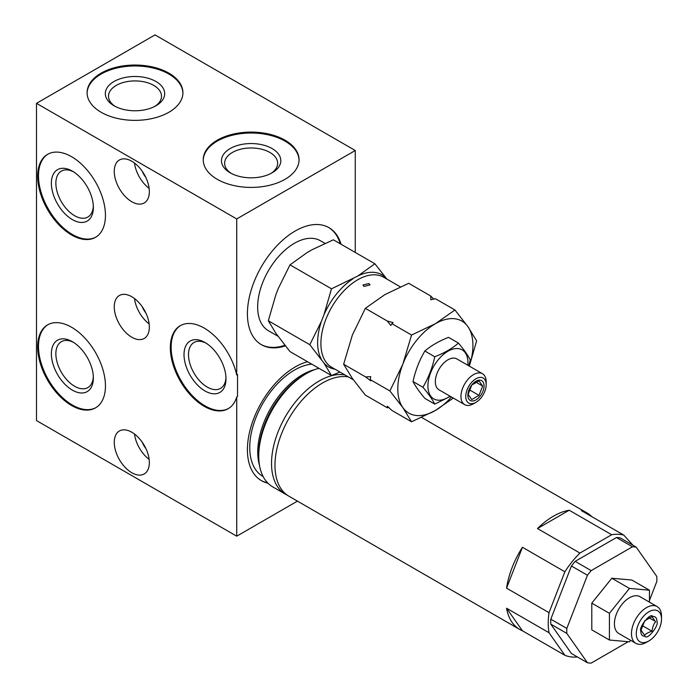 <?xml version="1.0" encoding="UTF-8"?>
<svg xmlns="http://www.w3.org/2000/svg" width="698" height="698" viewBox="0 0 698 698"><rect width="100%" height="100%" fill="white"/><g stroke="black" fill="none" stroke-linecap="round" stroke-linejoin="round"><path stroke-width="1.05" d="M649.463 602.147L649.463 590.203L631.838 580.029L611.814 578.241L591.791 603.151L609.415 613.324L609.415 640.022L629.439 641.811L630.626 640.328M591.791 603.151L591.791 629.849L609.415 640.022M611.814 578.241L629.439 588.414L609.415 613.324M628.235 641.706L591.171 663.1A63.719 36.785 120 0 1 587.454 662.768L566.811 633.4A63.719 36.785 120 0 1 566.811 628.444L587.454 575.239A63.719 36.785 120 0 1 591.171 570.615L632.458 546.778A63.719 36.785 120 0 1 636.175 547.11L656.818 576.478A63.719 36.785 120 0 1 656.818 581.443L649.463 600.402M591.171 570.615L575.152 561.366L616.439 537.53A63.719 36.785 120 0 1 620.156 537.861L636.175 547.11M616.439 537.53L632.458 546.778M575.152 561.366A63.719 36.785 120 0 0 571.435 565.991L587.454 575.239M587.454 662.768L571.435 653.52L550.792 624.152A63.719 36.785 -60 0 1 550.792 619.196L566.811 628.444M550.792 619.196L571.435 565.991M550.792 624.152L566.811 633.4M506.565 588.161L522.436 547.267A67.287 38.844 120 0 0 506.565 588.161L549.021 612.67L564.883 571.775A67.287 38.844 120 0 1 579.933 553.06L611.657 534.738A67.287 38.844 120 0 1 623.776 535.104L632.999 545.278M641.392 554.535L641.75 554.927A67.287 38.844 120 0 1 641.794 555.102M522.436 630.791L506.565 608.22A67.287 38.844 120 0 0 519.705 629.448A67.287 38.844 120 0 0 522.436 630.791L564.883 655.3A67.287 38.844 120 0 0 577.42 656.975M564.883 655.3L549.021 632.728A67.287 38.844 120 0 1 548.218 623.157A67.287 38.844 120 0 1 549.021 612.67M522.436 547.267L564.883 571.775M537.477 528.552L569.21 510.229A67.287 38.844 120 0 0 537.477 528.552L579.933 553.06M569.21 510.229L611.657 534.738M591.825 516.66A67.287 38.844 120 0 0 586.983 512.917A67.287 38.844 120 0 0 581.321 510.596L623.776 535.104M348.276 376.868A67.287 38.844 120 0 0 321.586 383.551A67.287 38.844 120 0 0 274.977 464.292A67.287 38.844 120 0 0 274.968 465.4A67.287 38.844 120 0 0 288.902 496.199L519.705 629.448M344.847 374.887A67.287 38.844 120 0 0 296.318 400.888A67.287 38.844 120 0 0 271.531 463.42A67.287 38.844 120 0 0 285.473 494.219A67.287 38.844 120 0 0 287.227 495.135M506.565 608.22L549.021 632.728M318.934 368.308A67.287 38.844 120 0 0 306.326 373.631A67.287 38.844 120 0 0 258.749 456.038A67.287 38.844 120 0 0 272.682 486.838L285.473 494.219M306.326 373.631L304.101 374.913A64.146 37.038 120 0 0 258.749 453.473L258.749 456.038M263.137 476.551L262.823 476.368A63.152 36.462 -60 0 1 249.744 447.462A63.152 36.462 -60 0 1 311.736 364.155M261.017 480.425A67.566 39.009 120 0 0 267.578 482.824M267.945 483.19A67.566 39.009 -60 0 1 261.41 480.66A67.566 39.009 -60 0 1 251.053 426.513A67.566 39.009 -60 0 1 295.193 366.974A67.566 39.009 -60 0 1 307.521 361.721M236.727 375.001L237.529 374.538L237.529 396.499L236.727 396.961A47.918 27.667 60 0 1 228.167 408.696A47.918 27.667 60 0 1 180.25 381.038A47.918 27.667 60 0 1 180.25 325.713A47.918 27.667 60 0 1 236.727 375.001L236.727 218.945L36.488 103.339L36.488 420.571L236.727 536.177L236.727 396.961M355.265 252.449L355.265 150.506L236.727 218.945M297.435 501.129L236.727 536.177M285.308 345.868A67.566 39.009 -60 0 1 261.41 344.699A67.566 39.009 -60 0 1 251.053 290.56A67.566 39.009 -60 0 1 295.193 231.021A67.566 39.009 -60 0 1 328.976 227.67A67.566 39.009 -60 0 1 341.06 244.248M180.651 325.486A47.918 27.667 -120 0 0 181.052 380.576A47.918 27.667 -120 0 0 228.56 408.461M184.019 354.628A29.674 17.136 60 0 1 205.011 342.509A29.674 17.136 60 0 1 225.995 378.857A29.674 17.136 -120 0 1 205.011 390.976A29.674 17.136 -120 0 1 184.019 354.628M37.683 176.262A47.918 27.667 -120 0 0 58.606 224.486A47.918 27.667 -120 0 0 95.521 237.32A47.918 27.667 -120 0 0 105.45 215.385A47.918 27.667 -120 0 0 84.537 167.171A47.918 27.667 -120 0 0 47.612 154.328A47.918 27.667 -120 0 0 37.683 176.262M37.683 346.81A47.918 27.667 -120 0 0 58.606 395.033A47.918 27.667 -120 0 0 95.521 407.868A47.918 27.667 -120 0 0 105.45 385.933A47.918 27.667 -120 0 0 84.537 337.719A47.918 27.667 -120 0 0 47.612 324.875A47.918 27.667 -120 0 0 37.683 346.81M114.263 171.359A24.805 14.326 -120 0 0 125.09 196.33A24.805 14.326 -120 0 0 144.207 202.97A24.805 14.326 -120 0 0 149.337 191.618A24.805 14.326 -120 0 0 138.509 166.656A24.805 14.326 -120 0 0 119.393 160.008A24.805 14.326 -120 0 0 114.263 171.359M114.263 306.858A24.805 14.326 -120 0 0 125.09 331.82A24.805 14.326 -120 0 0 144.207 338.469A24.805 14.326 -120 0 0 149.337 327.109A24.805 14.326 -120 0 0 138.509 302.147A24.805 14.326 -120 0 0 119.393 295.498A24.805 14.326 -120 0 0 114.263 306.858M114.263 442.349A24.805 14.326 -120 0 0 125.09 467.32A24.805 14.326 -120 0 0 144.207 473.959A24.805 14.326 -120 0 0 149.337 462.608A24.805 14.326 -120 0 0 138.509 437.637A24.805 14.326 -120 0 0 119.393 430.998A24.805 14.326 -120 0 0 114.263 442.349M355.265 150.506L155.026 34.9L36.488 103.339M285.02 140.193A47.918 27.667 0 0 0 232.809 134.199A47.918 27.667 0 0 0 203.231 159.755A47.918 27.667 0 0 0 217.261 179.316A47.918 27.667 0 0 0 269.48 185.31A47.918 27.667 0 0 0 299.058 159.755A47.918 27.667 0 0 0 285.02 140.193M168.881 73.142A47.918 27.667 0 0 0 116.671 67.148A47.918 27.667 0 0 0 87.093 92.703A47.918 27.667 0 0 0 101.123 112.265A47.918 27.667 0 0 0 153.342 118.259A47.918 27.667 0 0 0 182.92 92.703A47.918 27.667 0 0 0 168.881 73.142M299.049 160.217A47.918 27.667 180 0 0 285.02 141.118A47.918 27.667 0 0 0 233.176 135.037A47.918 27.667 0 0 0 203.231 160.217M272.124 148.569A29.674 17.136 180 0 1 272.133 172.799A29.674 17.136 180 0 1 230.157 172.799L230.157 172.799A29.674 17.136 0 0 1 230.157 148.569A29.674 17.136 0 0 1 272.124 148.569M231.343 173.444A26.507 15.304 0 0 1 224.634 163.271A26.507 15.304 0 0 1 241.002 149.136A26.507 15.304 0 0 1 269.882 152.452A26.507 15.304 180 0 1 277.647 163.271A26.507 15.304 180 0 1 270.946 173.444M206.163 343.215A26.507 15.304 60 0 0 194 342.491A26.507 15.304 60 0 0 188.512 354.628A26.507 15.304 -120 0 0 200.082 381.3A26.507 15.304 -120 0 0 220.507 388.402A26.507 15.304 -120 0 0 225.96 377.505M182.911 93.166A47.918 27.667 180 0 0 168.881 74.067A47.918 27.667 0 0 0 117.037 67.985A47.918 27.667 0 0 0 87.093 93.166M155.986 81.509A29.674 17.136 180 0 1 155.986 105.747A29.674 17.136 180 0 1 114.018 105.747L114.018 105.747A29.674 17.136 0 0 1 114.018 81.509A29.674 17.136 0 0 1 155.986 81.509M115.205 106.393A26.507 15.304 0 0 1 108.495 96.219A26.507 15.304 0 0 1 124.863 82.076A26.507 15.304 0 0 1 153.743 85.4A26.507 15.304 180 0 1 161.508 96.219A26.507 15.304 180 0 1 154.808 106.393M93.323 206.128A26.507 15.304 -120 0 1 87.861 217.026A26.507 15.304 -120 0 1 67.436 209.924A26.507 15.304 -120 0 1 55.866 183.251A26.507 15.304 60 0 1 61.363 171.115A26.507 15.304 60 0 1 73.526 171.839M51.382 183.251A29.674 17.136 -120 0 0 72.365 219.6A29.674 17.136 -120 0 0 93.358 207.481A29.674 17.136 60 0 0 72.365 171.132A29.674 17.136 60 0 0 51.382 183.251M48.014 154.11A47.918 27.667 60 0 0 38.486 175.8A47.918 27.667 -120 0 0 59.138 223.744A47.918 27.667 -120 0 0 95.923 237.084M142.279 171.289A15.914 9.187 -120 0 0 145.873 177.519M134.487 163.027A24.805 14.326 -120 0 0 149.136 188.39M142.279 306.78A15.914 9.187 -120 0 0 145.873 313.009M134.487 298.526A24.805 14.326 -120 0 0 149.136 323.889M142.279 442.279A15.914 9.187 -120 0 0 145.873 448.509M134.487 434.016A24.805 14.326 -120 0 0 149.136 459.38M73.526 342.378A26.507 15.304 60 0 0 61.363 341.662A26.507 15.304 60 0 0 55.866 353.799A26.507 15.304 -120 0 0 67.436 380.471A26.507 15.304 -120 0 0 87.861 387.573A26.507 15.304 -120 0 0 93.323 376.676M51.382 353.799A29.674 17.136 60 0 1 72.365 341.68A29.674 17.136 60 0 1 93.358 378.028A29.674 17.136 -120 0 1 72.365 390.138A29.674 17.136 -120 0 1 51.382 353.799M48.014 324.649A47.918 27.667 60 0 0 38.486 346.348A47.918 27.667 -120 0 0 59.138 394.291A47.918 27.667 -120 0 0 95.923 407.632M284.845 345.292A67.566 39.009 -60 0 1 261.017 344.463M340.258 243.785A67.566 39.009 120 0 0 328.575 227.443M324.954 243.366L320.373 240.723A51.966 30.005 120 0 0 280.334 254.639A51.966 30.005 120 0 0 257.649 306.937A51.966 30.005 120 0 0 268.416 330.721L277.97 336.244M386.875 279.078L374.87 263.765L333.391 239.815L312.067 249.718L307.155 252.554L290.01 264.856L278.31 288.44L275.85 294.765L268.32 320.757L275.85 333.234L290.01 351.609L331.498 375.559L339.9 372.025M290.01 264.856L331.498 288.806L323.959 314.798L321.508 321.124L309.807 344.707L323.959 363.082A53.24 30.738 120 0 0 334.996 369.198M268.32 320.757L309.807 344.707M386.57 278.65A53.24 30.738 120 0 0 357.725 276.076L331.498 288.806M352.813 278.912A53.24 30.738 120 0 0 323.959 314.798M321.508 321.124A53.24 30.738 120 0 0 321.508 359.592M323.959 363.082L331.498 375.559M374.87 263.765L357.725 276.076M400.303 286.834L383.664 277.228A51.992 30.014 120 0 0 343.599 291.162A51.992 30.014 120 0 0 320.906 343.477A51.992 30.014 120 0 0 331.672 367.279L353.31 379.773M388.83 407.257L387.338 407.807L365.333 395.094L352.368 378.447L343.643 364.243L365.656 376.946L370.717 376.641L370.263 379.616L389.877 390.932L402.833 407.58L411.558 421.784L435.36 410.485L453.316 398.078M469.353 366.136L476.621 340.851L467.896 326.638L454.939 309.991L435.325 298.674L430.814 299.765L430.718 296.004L408.705 283.301L384.903 294.6L365.333 308.341L352.368 335.075L343.643 364.243M391.953 323.715L390.836 325.451L387.338 321.054L393.122 322.607L391.953 323.715L411.558 335.031L402.833 364.208L389.877 390.932M365.333 308.341L387.338 321.054M454.939 309.991L435.36 323.732L411.558 335.031M430.718 296.004L433.842 299.224M387.338 407.807L387.277 406.28L391.953 410.468L411.558 421.784M370.263 379.616L370.725 380.811L365.656 376.946M469.3 366.11A53.127 30.668 120 0 0 467.896 326.638A53.127 30.668 120 0 0 435.36 323.732A53.127 30.668 120 0 0 402.833 364.208A53.127 30.668 120 0 0 402.833 407.58A53.127 30.668 120 0 0 435.36 410.485A53.127 30.668 120 0 0 451.466 397.005M468.812 365.822L470.286 359.932C467.869 355.203 463.926 349.593 458.446 343.093L448.535 337.37C439.112 341.043 431.216 345.597 424.855 351.033C419.376 360.325 415.432 370.498 413.015 381.544C415.432 386.282 419.376 391.892 424.855 398.392L434.767 404.116L450.367 396.368M413.015 381.544L422.936 387.277C428.406 393.768 432.359 399.387 434.767 404.116M467.852 365.272A28.321 16.351 120 0 0 467.965 362.812A28.321 16.351 120 0 0 447.942 351.251A28.321 16.351 120 0 0 427.918 385.933A28.321 16.351 120 0 0 450.018 396.167M482.493 373.718L456.858 358.92A17.843 10.304 120 0 0 443.108 363.702A17.843 10.304 120 0 0 435.325 381.658A17.843 10.304 120 0 0 439.016 389.824L464.65 404.622A17.843 10.304 120 0 0 473.567 403.732L475.975 402.345A14.44 8.341 120 0 0 486.183 384.659L486.183 381.885A17.843 10.304 120 0 0 482.493 373.718A17.843 10.304 120 0 0 468.742 378.499A17.843 10.304 120 0 0 460.95 396.455A17.843 10.304 120 0 0 464.65 404.622M458.446 343.093C452.086 348.529 444.19 353.092 434.767 356.765C432.359 367.811 428.406 377.984 422.936 387.277M424.855 351.033L434.767 356.765M486.183 384.659A14.44 8.341 120 0 0 475.975 378.761A14.44 8.341 120 0 0 465.758 396.455A14.44 8.341 120 0 0 475.975 402.345M467.887 395.225A11.438 6.605 120 0 0 475.975 399.893A11.438 6.605 120 0 0 484.063 385.889A11.438 6.605 120 0 0 475.975 381.213A11.438 6.605 120 0 0 467.887 395.225M468.131 394.414L471.761 399.579L479.02 395.382L482.65 386.029L479.02 380.864L471.761 385.06L468.131 394.414M482.65 386.029L475.739 382.033M479.02 395.382L469.143 389.676M368.963 283.554L369.992 284.941L363.998 286.424L362.969 284.941L368.963 283.554M649.463 590.203L629.439 588.414M657.115 606.571L640.057 596.72A21.237 12.259 120 0 0 623.689 602.409A21.237 12.259 120 0 0 614.415 623.785A21.237 12.259 120 0 0 618.812 633.505L635.878 643.355A21.237 12.259 120 0 0 646.496 642.308L648.896 640.921A17.843 10.304 120 0 0 661.512 619.065L661.512 616.29A21.237 12.259 120 0 0 657.115 606.571A21.237 12.259 120 0 0 640.747 612.259A21.237 12.259 120 0 0 631.481 633.636A21.237 12.259 120 0 0 635.878 643.355M661.512 619.065A17.843 10.304 120 0 0 648.896 611.78A17.843 10.304 120 0 0 636.279 633.636A17.843 10.304 120 0 0 648.896 640.921M640.808 631.018C640.869 634.648 642.282 636.393 645.057 636.253C647.316 640.555 659.27 625.138 656.993 621.682C656.931 618.053 655.518 616.308 652.743 616.447C650.475 612.146 638.53 627.563 640.808 631.018M641.052 630.224L644.69 635.407C645.589 633.88 648.023 632.484 651.976 631.201C652.639 626.725 653.86 623.602 655.614 621.822L651.976 616.639L644.69 620.845L641.052 630.224M654.942 621.089L648.887 617.721M651.976 631.201L642.064 625.478M259.508 465.4A63.152 36.462 -60 0 1 257.754 452.086A63.152 36.462 120 0 1 314.815 369.608M421.688 417.483L586.983 512.917"/></g></svg>
